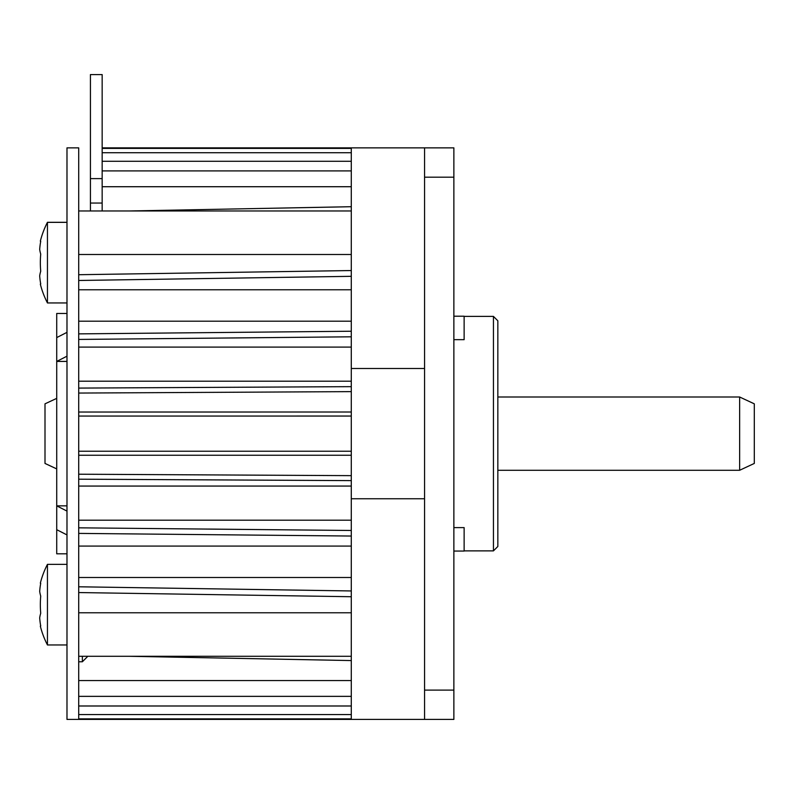 <?xml version="1.0" encoding="UTF-8"?>
<svg xmlns="http://www.w3.org/2000/svg" width="794" height="794" viewBox="0 0 794 794"><rect width="100%" height="100%" fill="white"/><g stroke="black" fill="none" stroke-linecap="round" stroke-linejoin="round"><path stroke-width="1.19" d="M351.285 498.761L351.285 368.505L424.562 368.505L424.562 498.761L351.285 498.761L351.285 719.414L424.562 719.414L424.562 147.863L102.158 147.863M424.562 147.863L453.87 147.863L453.87 719.414L424.562 719.414M453.87 339.663L464.133 339.663L464.133 316.211L453.87 316.211M453.87 551.056L464.133 551.056L464.133 527.613L453.87 527.613M493.441 550.877L497.838 546.48L497.838 320.796L493.441 316.399L493.441 550.877L464.133 550.877M56.721 468.907L45 463.438L45 403.838L56.721 398.37M497.838 470.276L739.641 470.276L754.3 463.438L754.3 403.838L739.641 397L497.838 397M739.641 397L739.641 470.276M90.427 210.976L90.427 74.586L102.158 74.586L102.158 210.976M351.285 186.719L102.158 186.719L102.158 178.62L90.427 178.62M351.285 486.067L78.705 486.067L78.705 520.179L351.285 520.179M351.285 254.507L78.705 254.507L78.705 210.976L351.285 210.976M351.285 321.193L78.705 321.193L78.705 289.77L351.285 289.77M351.285 381.209L78.705 381.209L78.705 347.097L351.285 347.097M351.285 453.92L351.285 451.22L78.705 451.22L78.705 416.056L351.285 416.046M351.285 577.506L78.705 577.506L78.705 546.083L351.285 546.083M351.285 656.291L78.705 656.291L78.705 612.769L351.285 612.769L351.285 596.731L78.705 592.552M351.285 696.358L78.705 696.358L78.705 680.557L351.285 680.557M351.285 714.56L78.705 714.56L78.705 705.995L351.285 705.995M351.285 719.414L66.984 719.414L66.984 147.863L78.705 147.863L78.705 719.414L78.705 718.868L351.285 718.868M102.158 176.139L102.158 180.526M102.158 148.409L351.285 148.409M351.285 368.505L351.285 147.863M217.913 451.22L351.276 451.23M351.285 170.918L102.158 170.918M102.158 161.281L351.285 161.281M351.285 152.716L102.158 152.716M78.705 661.769L82.368 661.769L87.836 656.291M82.368 656.291L82.368 661.769M66.984 553.805L56.721 553.805L56.721 313.471L66.984 313.471M56.721 529.687L66.984 534.918M66.984 511.088L56.721 505.857L66.984 505.857M66.984 361.419L56.721 361.419L66.984 356.188M66.984 332.358L56.721 337.589M66.984 302.951L47.451 302.951L47.451 222.31A87.926 87.926 0 0 0 40.335 241.118L40.335 241.118M66.984 222.35L47.451 222.35A87.926 87.926 0 0 0 40.335 241.158L40.722 241.326A85.782 69.237 -135.4 0 0 39.7 249.376A85.782 36.038 27.2 0 0 40.722 254.09A86.496 78.715 90 0 0 40.335 262.655A86.496 78.715 90 0 0 40.722 271.22A85.782 36.038 -27.2 0 0 39.7 275.935A85.782 69.237 135.4 0 0 40.722 283.974L40.335 284.153A87.926 87.926 0 0 0 47.451 302.951M66.984 222.31L47.451 222.31M39.7 249.346A85.782 36.038 27.2 0 1 39.7 249.336A85.782 69.237 -135.4 0 1 40.722 241.326M39.7 275.895A85.782 69.237 135.4 0 0 39.7 275.915A85.782 36.038 -27.2 0 1 40.722 271.191M47.451 644.966L47.451 564.355A87.926 87.926 0 0 0 40.335 583.163L40.722 583.342A85.782 69.237 -135.4 0 0 39.7 591.381A85.782 36.038 27.2 0 0 40.722 596.096A86.496 78.715 90 0 0 40.335 604.661A86.496 78.715 90 0 0 40.722 613.226A85.782 36.038 -27.2 0 0 39.7 617.94A85.782 69.237 135.4 0 0 40.722 625.98L40.335 626.158A87.926 87.926 0 0 0 47.451 644.966L66.984 644.966M66.984 564.355L47.451 564.355M453.87 690.095L424.562 690.095M424.562 177.171L453.87 177.171M102.158 203.056L90.427 203.056M351.285 660.568L129.174 656.291M78.705 586.786L351.285 590.954M351.285 536.039L78.705 533.399M78.705 527.831L351.285 530.471M351.285 480.618L78.705 479.189M78.705 474.217L351.285 475.646M351.285 455.25L78.705 455.25M78.705 412.026L351.285 412.017M351.285 391.631L78.705 393.06M78.705 388.087L351.285 386.658M351.285 336.805L78.705 339.435M78.705 333.877L351.285 331.237M351.285 276.322L78.705 280.481M78.705 274.714L351.276 270.546M129.174 210.976L351.285 206.708M493.441 316.399L464.133 316.399"/></g></svg>

